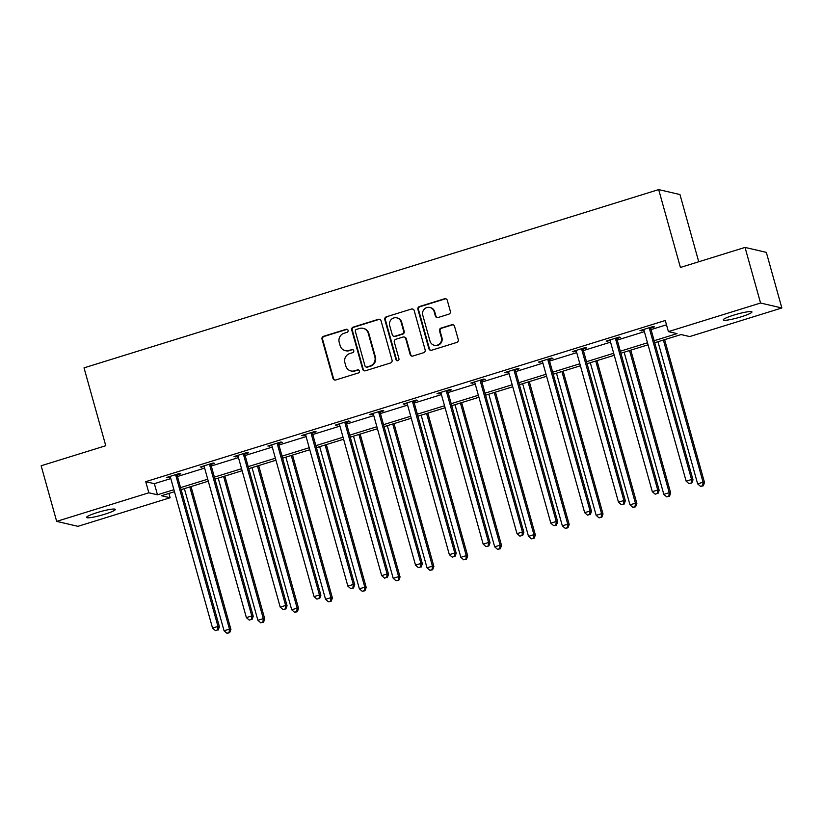 <?xml version="1.0" encoding="UTF-8"?>
<svg xmlns="http://www.w3.org/2000/svg" width="823" height="823" viewBox="0 0 823 823"><rect width="100%" height="100%" fill="white"/><g stroke="black" fill="none" stroke-linecap="round" stroke-linejoin="round"><path stroke-width="1.23" d="M348.067 330.362A1.595 1.543 -76.9 0 0 346.154 329.293L323.542 336.309A2.284 2.212 -76.9 0 0 322.019 339.148L332.996 378.457A2.284 2.212 -76.9 0 0 335.733 379.979L358.344 372.963A1.595 1.543 -76.9 0 0 358.283 369.877A1.595 1.543 -76.9 0 0 357.491 369.908L354.569 370.813A7.314 7.068 -76.9 0 1 345.804 365.937L344.888 362.665A7.314 7.068 -76.9 0 1 349.744 353.561L352.676 352.656A1.595 1.543 -76.9 0 0 352.614 349.569A1.595 1.543 -76.9 0 0 351.822 349.6L348.901 350.505A7.314 7.068 -76.9 0 1 340.136 345.629L339.22 342.358A7.314 7.068 -76.9 0 1 344.076 333.253L347.008 332.348A1.595 1.543 -76.9 0 0 348.067 330.362M347.224 329.354A1.595 1.543 -76.9 0 0 346.73 329.426L324.108 336.442A2.284 2.212 -76.9 0 0 322.595 339.282L333.572 378.59A2.284 2.212 -76.9 0 0 334.899 380.072M358.561 369.969A1.595 1.543 -76.9 0 0 358.067 370.041L354.569 370.813M352.892 349.662A1.595 1.543 -76.9 0 0 352.398 349.734L348.901 350.505M741.276 316.783A14.896 1.862 -15.6 0 1 723.242 319.931A14.896 1.862 -15.6 0 1 733.91 315.075A14.896 1.862 -15.6 0 1 751.944 311.917A14.896 1.862 -15.6 0 1 741.276 316.783M104.614 514.282A14.896 1.862 -15.6 0 1 86.58 517.43A14.896 1.862 -15.6 0 1 97.248 512.564A14.896 1.862 -15.6 0 1 115.282 509.416A14.896 1.862 -15.6 0 1 104.614 514.282M448.844 314.16A2.284 2.212 -76.9 0 0 450.356 311.32L447.28 300.292A2.284 2.212 -76.9 0 0 444.543 298.77L419.421 306.557A2.284 2.212 -76.9 0 0 417.909 309.407L428.886 348.705A2.284 2.212 -76.9 0 0 431.622 350.238L456.734 342.44A2.284 2.212 -76.9 0 0 458.257 339.601L454.533 326.278A2.284 2.212 -76.9 0 0 451.796 324.756L441.046 328.089A2.284 2.212 -76.9 0 0 439.533 330.928L441.375 337.543A6.111 5.915 -76.9 0 1 434.297 345.259A6.111 5.915 -76.9 0 1 429.987 341.072L422.765 315.199A6.111 5.915 -76.9 0 1 429.843 307.473A6.111 5.915 -76.9 0 1 434.153 311.66L435.357 315.981A2.284 2.212 -76.9 0 0 438.093 317.503L448.844 314.16M168.921 493.43L170.124 497.74L77.969 526.329L56.674 521.381L41.15 465.767L105.766 445.716L84.028 367.86L658.678 189.599L680.415 267.454L745.031 247.414L760.565 303.029L781.85 307.977L689.695 336.566L681.063 334.56L654.717 342.728M56.674 521.381L148.84 492.792L157.471 494.798L173.91 489.695M654.162 340.722L677.031 333.624L668.399 331.618L665.293 320.497L145.733 481.661L148.84 492.792M668.399 331.618L760.565 303.029M381.08 320.826A2.284 2.212 -76.9 0 0 378.343 319.303L353.232 327.101A2.284 2.212 -76.9 0 0 351.709 329.941L362.686 369.249A2.284 2.212 -76.9 0 0 365.422 370.772L390.534 362.974A2.284 2.212 -76.9 0 0 392.057 360.135L381.08 320.826M386.326 316.824L411.449 309.036A2.284 2.212 -76.9 0 1 414.185 310.559L425.152 349.868A2.284 2.212 -76.9 0 1 423.639 352.707L412.889 356.04A2.284 2.212 -76.9 0 1 410.152 354.518L405.698 338.582A2.284 2.212 -76.9 0 0 402.961 337.06L395.832 339.271A2.284 2.212 -76.9 0 0 394.31 342.111L398.949 358.705A1.595 1.543 -76.9 0 1 397.098 360.731A1.595 1.543 -76.9 0 1 395.966 359.63L384.804 319.674A2.284 2.212 -76.9 0 1 386.326 316.824L411.449 309.036M698.737 261.776L679.963 194.547L658.678 189.599M145.733 481.661L154.364 483.667L170.803 478.575M177.459 476.507L204.629 468.081M211.285 466.013L238.454 457.588M245.12 455.52L272.29 447.095M278.946 445.027L306.115 436.601M312.771 434.534L339.94 426.108M346.596 424.04L373.765 415.615M380.432 413.547L407.601 405.111M414.257 403.054L441.426 394.618M448.082 392.561L475.252 384.125M481.908 382.067L509.077 373.632M515.743 371.574L542.913 363.138M549.569 361.071L576.738 352.645M583.394 350.577L610.563 342.152M617.219 340.084L644.388 331.659M651.055 329.591L666.496 324.807M177.326 474.912L180.834 473.822L179.393 473.482L166.38 477.525L170.34 477.073M211.151 464.419L214.659 463.328L213.219 462.989L200.215 467.032L204.166 466.579M244.976 453.926L248.484 452.835L247.054 452.496L234.041 456.539L237.991 456.086M278.812 443.432L282.32 442.342L280.88 442.002L267.866 446.045L271.816 445.593M312.637 432.939L316.145 431.849L314.705 431.509L301.691 435.552L305.652 435.1M346.462 422.446L349.97 421.355L348.53 421.016L335.527 425.049L339.477 424.606M380.288 411.942L383.806 410.862L382.366 410.523L369.352 414.555L373.303 414.113M414.123 401.449L417.631 400.369L416.191 400.029L403.177 404.062L407.128 403.62M447.949 390.956L451.457 389.876L450.016 389.536L437.013 393.569L440.963 393.127M481.774 380.463L485.282 379.372L483.852 379.043L470.838 383.076L474.789 382.633M515.599 369.969L519.118 368.879L517.677 368.55L504.664 372.582L508.614 372.14M549.435 359.476L552.943 358.386L551.503 358.056L538.489 362.089L542.45 361.647M583.26 348.983L586.768 347.892L585.328 347.563L572.324 351.596L576.275 351.154M617.085 338.49L620.593 337.399L619.163 337.07L606.15 341.103L610.1 340.66M650.911 327.996L654.429 326.906L652.989 326.577L639.975 330.609L643.925 330.167M745.031 247.414L766.326 252.363L781.85 307.977M174.466 491.712L161.493 495.734L170.124 497.74M648.061 344.796L620.892 353.221M614.236 355.289L587.066 363.715M580.4 365.782L553.231 374.208M546.575 376.276L519.406 384.701M512.75 386.769L485.58 395.194M478.924 397.262L451.755 405.688M445.089 407.755L417.919 416.181M411.263 418.249L384.094 426.674M377.438 428.742L350.269 437.178M343.613 439.235L316.444 447.671M309.777 449.728L282.608 458.164M275.952 460.222L248.783 468.657M242.127 470.715L214.957 479.151M208.291 481.208L181.122 489.644M180.566 487.627L207.735 479.202M214.392 477.134L241.561 468.709M248.217 466.641L275.386 458.216M282.052 456.148L309.222 447.722M315.878 445.654L343.047 437.229M349.703 435.161L376.872 426.736M383.528 424.668L410.698 416.243M417.364 414.175L444.533 405.749M451.189 403.681L478.358 395.256M485.014 393.188L512.184 384.763M518.85 382.695L546.019 374.259M552.675 372.202L579.845 363.766M586.501 361.709L613.67 353.273M620.326 351.215L647.495 342.779M154.364 483.667L157.471 494.798M167.82 477.854L167.625 477.134M201.645 467.361L201.45 466.641M235.481 456.868L235.275 456.148M269.306 446.375L269.111 445.654M303.131 435.881L302.936 435.161M336.967 425.388L336.761 424.668M370.792 414.895L370.587 414.175M404.618 404.402L404.422 403.681M438.443 393.908L438.248 393.188M472.279 383.415L472.073 382.695M506.104 372.922L505.898 372.202M539.929 362.429L539.734 361.709M573.754 351.935L573.559 351.215M607.59 341.442L607.384 340.722M641.415 330.949L641.21 330.229M345.29 350.639L345.866 350.773A7.314 7.068 -76.9 0 0 349.466 350.639M350.958 370.947L351.534 371.08A7.314 7.068 -76.9 0 0 355.145 370.947M379.753 319.355A2.284 2.212 -76.9 0 0 378.919 319.437L353.808 327.235A2.284 2.212 -76.9 0 0 352.285 330.074L363.262 369.383A2.284 2.212 -76.9 0 0 364.589 370.854M356.421 329.426A1.595 1.543 -76.9 0 0 355.361 331.422L364.99 365.916A1.595 1.543 -76.9 0 0 366.914 366.986L370 366.029A7.314 7.068 -76.9 0 0 374.856 356.925L368.272 333.346A7.314 7.068 -76.9 0 0 359.507 328.47L356.421 329.426M366.122 367.017L366.698 367.151A1.595 1.543 -76.9 0 0 367.49 367.12L366.914 366.986M363.118 328.336L363.694 328.47A7.314 7.068 -76.9 0 1 368.848 333.48L375.432 357.059A7.314 7.068 -76.9 0 1 370.576 366.163L367.49 367.12M412.858 309.088A2.284 2.212 -76.9 0 0 412.014 309.17M404.093 337.019L404.669 337.152A2.284 2.212 -76.9 0 1 406.274 338.716L410.728 354.651A2.284 2.212 -76.9 0 0 412.056 356.133M386.903 316.968A2.284 2.212 -76.9 0 0 385.38 319.808L396.542 359.764A1.595 1.543 -76.9 0 0 397.386 360.762M401.079 322.04A6.111 5.915 -76.9 0 0 396.768 317.853A6.111 5.915 -76.9 0 0 389.691 325.569L392.242 334.694A2.284 2.212 -76.9 0 0 394.978 336.216L402.108 334.004A2.284 2.212 -76.9 0 0 403.63 331.155L401.079 322.04L401.655 322.174A6.111 5.915 -76.9 0 0 397.344 317.987L396.768 317.853M393.847 336.257L394.423 336.391A2.284 2.212 -76.9 0 0 395.554 336.35L394.978 336.216M401.655 322.174L404.206 331.288A2.284 2.212 -76.9 0 1 402.684 334.138L395.554 336.35M429.843 307.473L430.419 307.607A6.111 5.915 -76.9 0 1 434.729 311.794L435.933 316.114A2.284 2.212 -76.9 0 0 437.26 317.585M434.297 345.259L434.873 345.393A6.111 5.915 -76.9 0 0 441.951 337.677L441.375 337.543M453.206 324.797A2.284 2.212 -76.9 0 0 452.372 324.89L441.622 328.223A2.284 2.212 -76.9 0 0 440.11 331.062L441.951 337.677M445.953 298.811A2.284 2.212 -76.9 0 0 445.12 298.903L419.997 306.691A2.284 2.212 -76.9 0 0 418.485 309.541L429.452 348.839A2.284 2.212 -76.9 0 0 430.789 350.32M184.373 488.636L224.062 630.778L229.483 629.101L230.913 629.43L191.029 486.568M229.092 632.599L226.922 633.268L229.668 632.733L229.092 632.599L229.483 629.101L189.794 486.949M226.922 633.268L224.062 630.778M230.913 629.43L229.668 632.733M175.885 474.573L175.844 474.943A2.325 2.253 -76.9 0 0 175.927 475.817L217.972 626.426L212.55 628.103L170.505 477.505A2.325 2.253 -76.9 0 0 170.114 476.723L169.898 476.435M177.408 474.099L177.284 475.272A2.325 2.253 -76.9 0 0 177.357 476.157L219.412 626.756L217.972 626.426L217.581 629.924L215.42 630.593L217.581 629.924M218.157 630.058L219.412 626.756M212.55 628.103L215.42 630.593M218.198 478.142L257.887 620.285L263.309 618.608L264.749 618.937L224.854 476.075M262.918 622.106L260.747 622.774L263.494 622.239L262.918 622.106L263.309 618.608L223.619 476.455M260.747 622.774L257.887 620.285M264.749 618.937L263.494 622.239M252.023 467.649L291.712 609.792L297.134 608.115L298.574 608.444L258.689 465.581M296.743 611.612L294.583 612.281L297.319 611.746L296.743 611.612L297.134 608.115L257.445 465.962M294.583 612.281L291.712 609.792M298.574 608.444L297.319 611.746M209.711 464.079L209.68 464.45A2.325 2.253 -76.9 0 0 209.752 465.324L251.797 615.933L246.375 617.61L204.33 467.011A2.325 2.253 -76.9 0 0 203.939 466.23L203.723 465.941M211.233 463.606L211.11 464.779A2.325 2.253 -76.9 0 0 211.192 465.664L253.237 616.262L251.797 615.933L251.416 619.431L249.246 620.1L251.416 619.431M251.992 619.565L253.237 616.262M246.375 617.61L249.246 620.1M243.536 453.586L243.505 453.957A2.325 2.253 -76.9 0 0 243.577 454.831L285.632 605.44L280.211 607.117L238.156 456.518A2.325 2.253 -76.9 0 0 237.765 455.736L237.549 455.448M245.059 453.113L244.945 454.286A2.325 2.253 -76.9 0 0 245.017 455.17L287.062 605.769L285.632 605.44L285.242 608.927L283.071 609.606L285.242 608.927M285.818 609.061L287.062 605.769M280.211 607.117L283.071 609.606M285.859 457.156L325.538 599.298L330.959 597.621L332.399 597.951L292.515 455.088M330.579 601.119L328.408 601.788L331.155 601.253L330.579 601.119L330.959 597.621L291.28 455.469M328.408 601.788L325.538 599.298M332.399 597.951L331.155 601.253M319.684 446.663L359.373 588.805L364.795 587.128L366.225 587.457L326.34 444.595M364.404 590.616L362.233 591.295L364.98 590.749L364.404 590.616L364.795 587.128L325.106 444.976M362.233 591.295L359.373 588.805M366.225 587.457L364.98 590.749M353.509 436.169L393.199 578.312L398.62 576.635L400.06 576.964L360.165 434.102M398.229 580.122L396.058 580.801L398.805 580.256L398.229 580.122L398.62 576.635L358.931 434.482M396.058 580.801L393.199 578.312M400.06 576.964L398.805 580.256M277.372 443.093L277.33 443.463A2.325 2.253 -76.9 0 0 277.402 444.338L319.458 594.947L314.036 596.624L271.981 446.025A2.325 2.253 -76.9 0 0 271.6 445.243L271.374 444.955M278.884 442.62L278.771 443.792A2.325 2.253 -76.9 0 0 278.843 444.677L320.898 595.276L319.458 594.947L319.067 598.434L316.896 599.113L319.067 598.434M319.643 598.568L320.898 595.276M314.036 596.624L316.896 599.113M311.197 432.6L311.156 432.97A2.325 2.253 -76.9 0 0 311.238 433.844L353.283 584.443L347.862 586.13L305.817 435.532A2.325 2.253 -76.9 0 0 305.426 434.75L305.21 434.462M312.719 432.126L312.596 433.299A2.325 2.253 -76.9 0 0 312.678 434.184L354.723 584.783L353.283 584.443L352.892 587.941L350.732 588.62L352.892 587.941M353.468 588.075L354.723 584.783M347.862 586.13L350.732 588.62M345.022 422.106L344.991 422.477A2.325 2.253 -76.9 0 0 345.063 423.351L387.108 573.95L381.687 575.637L339.642 425.038A2.325 2.253 -76.9 0 0 339.251 424.257L339.035 423.968M346.545 421.633L346.421 422.806A2.325 2.253 -76.9 0 0 346.504 423.691L388.549 574.289L387.108 573.95L386.728 577.448L384.557 578.127L386.728 577.448M387.304 577.581L388.549 574.289M381.687 575.637L384.557 578.127M387.335 425.676L427.024 567.819L432.445 566.131L433.886 566.471L394.001 423.608M432.065 569.629L429.894 570.308L432.631 569.763L432.065 569.629L432.445 566.131L392.756 423.989M429.894 570.308L427.024 567.819M433.886 566.471L432.631 569.763M378.858 411.613L378.817 411.984A2.325 2.253 -76.9 0 0 378.889 412.858L420.944 563.457L415.522 565.144L373.467 414.535A2.325 2.253 -76.9 0 0 373.076 413.753L372.86 413.475M380.37 411.14L380.257 412.313A2.325 2.253 -76.9 0 0 380.329 413.197L422.374 563.796L420.944 563.457L420.553 566.954L418.382 567.633L420.553 566.954M421.129 567.088L422.374 563.796M415.522 565.144L418.382 567.633M421.17 415.183L460.849 557.325L466.271 555.638L467.711 555.978L427.826 413.115M465.89 559.136L463.719 559.815L466.466 559.27L465.89 559.136L466.271 555.638L426.592 413.496M463.719 559.815L460.849 557.325M467.711 555.978L466.466 559.27M412.683 401.12L412.642 401.48A2.325 2.253 -76.9 0 0 412.714 402.365L454.769 552.963L449.348 554.651L407.303 404.042A2.325 2.253 -76.9 0 0 406.912 403.26L406.685 402.982M414.195 400.647L414.082 401.819A2.325 2.253 -76.9 0 0 414.154 402.694L456.209 553.303L454.769 552.963L454.378 556.461L452.208 557.14L454.378 556.461M454.954 556.595L456.209 553.303M449.348 554.651L452.208 557.14M454.996 404.69L494.685 546.832L500.106 545.145L501.546 545.484L461.652 402.622M499.715 548.643L497.545 549.322L500.291 548.776L499.715 548.643L500.106 545.145L460.417 403.003M497.545 549.322L494.685 546.832M501.546 545.484L500.291 548.776M446.508 390.627L446.467 390.987A2.325 2.253 -76.9 0 0 446.55 391.871L488.595 542.47L483.173 544.157L441.128 393.548A2.325 2.253 -76.9 0 0 440.737 392.766L440.521 392.489M448.031 390.153L447.907 391.326A2.325 2.253 -76.9 0 0 447.99 392.201L490.035 542.81L488.595 542.47L488.204 545.968L486.043 546.647L488.204 545.968M488.78 546.102L490.035 542.81M483.173 544.157L486.043 546.647M488.821 394.196L528.51 536.339L533.932 534.652L535.372 534.991L495.477 392.129M533.541 538.149L531.38 538.828L534.117 538.283L533.541 538.149L533.932 534.652L494.242 392.509M531.38 538.828L528.51 536.339M535.372 534.991L534.117 538.283M480.334 380.133L480.303 380.493A2.325 2.253 -76.9 0 0 480.375 381.378L522.42 531.977L516.998 533.664L474.953 383.055A2.325 2.253 -76.9 0 0 474.562 382.273L474.346 381.985M481.856 379.66L481.743 380.833A2.325 2.253 -76.9 0 0 481.815 381.707L523.86 532.316L522.42 531.977L522.039 535.475L519.869 536.154L522.039 535.475M522.615 535.608L523.86 532.316M516.998 533.664L519.869 536.154M522.646 383.693L562.335 525.846L567.757 524.158L569.197 524.498L529.312 381.635M567.376 527.656L565.206 528.335L567.952 527.79L567.376 527.656L567.757 524.158L528.068 382.016M565.206 528.335L562.335 525.846M569.197 524.498L567.952 527.79M514.169 369.64L514.128 370A2.325 2.253 -76.9 0 0 514.2 370.885L556.255 521.484L550.834 523.171L508.779 372.562A2.325 2.253 -76.9 0 0 508.398 371.78L508.172 371.492M515.682 369.167L515.568 370.34A2.325 2.253 -76.9 0 0 515.64 371.214L557.696 521.823L556.255 521.484L555.864 524.981L553.694 525.66L555.864 524.981M556.441 525.115L557.696 521.823M550.834 523.171L553.694 525.66M556.482 373.2L596.171 515.352L601.592 513.665L603.022 514.005L563.138 371.142M601.202 517.163L599.031 517.842L601.778 517.297L601.202 517.163L601.592 513.665L561.903 371.523M599.031 517.842L596.171 515.352M603.022 514.005L601.778 517.297M547.995 359.147L547.953 359.507A2.325 2.253 -76.9 0 0 548.036 360.392L590.081 510.99L584.659 512.678L542.614 362.069A2.325 2.253 -76.9 0 0 542.223 361.287L542.007 360.999M549.517 358.674L549.394 359.846A2.325 2.253 -76.9 0 0 549.466 360.721L591.521 511.33L590.081 510.99L589.69 514.488L587.529 515.157L589.69 514.488M590.266 514.622L591.521 511.33M584.659 512.678L587.529 515.157M590.307 362.706L629.996 504.859L635.418 503.172L636.858 503.511L596.963 360.649M635.027 506.67L632.856 507.349L635.603 506.803L635.027 506.67L635.418 503.172L595.729 361.03M632.856 507.349L629.996 504.859M636.858 503.511L635.603 506.803M581.82 348.654L581.789 349.014A2.325 2.253 -76.9 0 0 581.861 349.898L623.906 500.497L618.485 502.184L576.439 351.575A2.325 2.253 -76.9 0 0 576.049 350.793L575.833 350.505M583.342 348.18L583.219 349.353A2.325 2.253 -76.9 0 0 583.301 350.228L625.346 500.837L623.906 500.497L623.525 503.995L621.355 504.664L623.525 503.995M624.091 504.129L625.346 500.837M618.485 502.184L621.355 504.664M624.132 352.213L663.822 494.366L669.243 492.679L670.683 493.018L630.799 350.156M668.852 496.176L666.692 496.845L669.428 496.31L668.852 496.176L669.243 492.679L629.554 350.536M666.692 496.845L663.822 494.366M670.683 493.018L669.428 496.31M615.645 338.16L615.614 338.52A2.325 2.253 -76.9 0 0 615.686 339.405L657.731 490.004L652.32 491.691L610.265 341.082A2.325 2.253 -76.9 0 0 609.874 340.3L609.658 340.012M617.168 337.687L617.055 338.86A2.325 2.253 -76.9 0 0 617.127 339.734L659.172 490.343L657.731 490.004L657.351 493.502L655.18 494.17L657.351 493.502M657.927 493.635L659.172 490.343M652.32 491.691L655.18 494.17M657.968 341.72L697.647 483.873L703.068 482.185L704.509 482.525L664.624 339.652M702.688 485.683L700.517 486.352L703.264 485.817L702.688 485.683L703.068 482.185L663.379 340.043M700.517 486.352L697.647 483.873M704.509 482.525L703.264 485.817M649.481 327.667L649.44 328.027A2.325 2.253 -76.9 0 0 649.512 328.912L691.567 479.511L686.145 481.188L644.09 330.589A2.325 2.253 -76.9 0 0 643.709 329.807L643.483 329.519M650.993 327.194L650.88 328.367A2.325 2.253 -76.9 0 0 650.952 329.241L693.007 479.85L691.567 479.511L691.176 483.008L689.005 483.677L691.176 483.008M691.752 483.142L693.007 479.85M686.145 481.188L689.005 483.677M346.73 329.426L346.154 329.293M358.067 370.041L357.491 369.908M352.398 349.734L351.822 349.6M333.572 378.59L332.996 378.457M322.595 339.282L322.019 339.148M324.108 336.442L323.542 336.309M363.262 369.383L362.686 369.249M352.285 330.074L351.709 329.941M353.808 327.235L353.232 327.101M378.919 319.437L378.343 319.303M370.576 366.163L370 366.029M375.432 357.059L374.856 356.925M368.848 333.48L368.272 333.346M410.728 354.651L410.152 354.518M406.274 338.716L405.698 338.582M396.542 359.764L395.966 359.63M385.38 319.808L384.804 319.674M402.684 334.138L402.108 334.004M404.206 331.288L403.63 331.155M435.933 316.114L435.357 315.981M434.729 311.794L434.153 311.66M440.11 331.062L439.533 330.928M441.622 328.223L441.046 328.089M452.372 324.89L451.796 324.756M429.452 348.839L428.886 348.705M418.485 309.541L417.909 309.407M419.997 306.691L419.421 306.557M445.12 298.903L444.543 298.77M175.844 474.943L177.284 475.272M175.927 475.817L177.357 476.157M209.68 464.45L211.11 464.779M209.752 465.324L211.192 465.664M243.505 453.957L244.945 454.286M243.577 454.831L245.017 455.17M277.33 443.463L278.771 443.792M277.402 444.338L278.843 444.677M311.156 432.97L312.596 433.299M311.238 433.844L312.678 434.184M344.991 422.477L346.421 422.806M345.063 423.351L346.504 423.691M378.817 411.984L380.257 412.313M378.889 412.858L380.329 413.197M412.642 401.48L414.082 401.819M412.714 402.365L414.154 402.694M446.467 390.987L447.907 391.326M446.55 391.871L447.99 392.201M480.303 380.493L481.743 380.833M480.375 381.378L481.815 381.707M514.128 370L515.568 370.34M514.2 370.885L515.64 371.214M547.953 359.507L549.394 359.846M548.036 360.392L549.466 360.721M581.789 349.014L583.219 349.353M581.861 349.898L583.301 350.228M615.614 338.52L617.055 338.86M615.686 339.405L617.127 339.734M649.44 328.027L650.88 328.367M649.512 328.912L650.952 329.241"/></g></svg>
